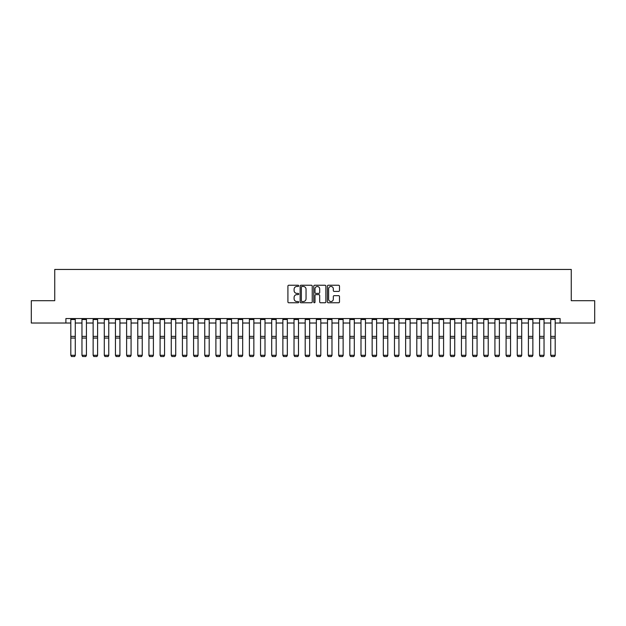 <?xml version="1.0" encoding="UTF-8"?>
<svg xmlns="http://www.w3.org/2000/svg" width="626" height="626" viewBox="0 0 626 626"><rect width="100%" height="100%" fill="white"/><g stroke="black" fill="none" stroke-linecap="round" stroke-linejoin="round"><path stroke-width="0.94" d="M298.712 285.855A0.61 0.61 0 0 0 298.101 285.245L288.789 285.245A0.876 0.876 0 0 0 287.913 286.121L287.913 301.896A0.876 0.876 0 0 0 288.789 302.773L298.101 302.773A0.61 0.61 0 0 0 298.712 302.155A0.61 0.61 0 0 0 298.101 301.544L296.896 301.544A2.801 2.801 0 0 1 294.095 298.735L294.095 297.42A2.801 2.801 0 0 1 296.896 294.619L298.101 294.619A0.61 0.61 0 0 0 298.712 294.009A0.61 0.61 0 0 0 298.101 293.391L296.896 293.391A2.801 2.801 0 0 1 294.095 290.589L294.095 289.275A2.801 2.801 0 0 1 296.896 286.465L298.101 286.465A0.61 0.61 0 0 0 298.712 285.855M338.611 291.419A0.876 0.876 0 0 0 339.488 290.542L339.488 286.121A0.876 0.876 0 0 0 338.611 285.245L328.274 285.245A0.876 0.876 0 0 0 327.398 286.121L327.398 301.896A0.876 0.876 0 0 0 328.274 302.773L338.611 302.773A0.876 0.876 0 0 0 339.488 301.896L339.488 296.544A0.876 0.876 0 0 0 338.611 295.668L334.19 295.668A0.876 0.876 0 0 0 333.314 296.544L333.314 299.197A2.348 2.348 0 0 1 330.966 301.544A2.348 2.348 0 0 1 328.619 299.197L328.619 288.813A2.348 2.348 0 0 1 330.966 286.465A2.348 2.348 0 0 1 333.314 288.813L333.314 290.542A0.876 0.876 0 0 0 334.19 291.419L338.611 291.419M65.902 323.024L31.3 323.024L31.3 300.699L54.736 300.699L54.736 269.454L571.264 269.454L571.264 300.699L594.7 300.699L594.7 323.024L560.098 323.024L560.098 318.564L65.902 318.564L65.902 323.024L70.808 323.024M312.233 286.121A0.876 0.876 0 0 0 311.357 285.245L301.012 285.245A0.876 0.876 0 0 0 300.136 286.121L300.136 301.896A0.876 0.876 0 0 0 301.012 302.773L311.357 302.773A0.876 0.876 0 0 0 312.233 301.896L312.233 286.121M314.643 285.245L324.988 285.245A0.876 0.876 0 0 1 325.864 286.121L325.864 301.896A0.876 0.876 0 0 1 324.988 302.773L320.559 302.773A0.876 0.876 0 0 1 319.683 301.896L319.683 295.495A0.876 0.876 0 0 0 318.806 294.619L315.872 294.619A0.876 0.876 0 0 0 314.995 295.495L314.995 302.155A0.61 0.61 0 0 1 314.377 302.773A0.61 0.61 0 0 1 313.767 302.155L313.767 286.121A0.876 0.876 0 0 1 314.643 285.245M75.276 323.024L81.967 323.024M86.435 323.024L93.133 323.024M97.593 323.024L104.292 323.024M108.76 323.024L115.45 323.024M119.918 323.024L126.616 323.024M131.077 323.024L137.775 323.024M142.235 323.024L148.933 323.024M153.401 323.024L160.099 323.024M164.56 323.024L171.258 323.024M175.718 323.024L182.416 323.024M186.884 323.024L193.583 323.024M198.043 323.024L204.741 323.024M209.201 323.024L215.9 323.024M220.368 323.024L227.058 323.024M231.526 323.024L238.224 323.024M242.685 323.024L249.383 323.024M253.851 323.024L260.541 323.024M265.009 323.024L271.707 323.024M276.168 323.024L282.866 323.024M287.326 323.024L294.024 323.024M298.492 323.024L305.191 323.024M309.651 323.024L316.349 323.024M320.809 323.024L327.508 323.024M331.976 323.024L338.674 323.024M343.134 323.024L349.832 323.024M354.293 323.024L360.991 323.024M365.459 323.024L372.149 323.024M376.617 323.024L383.315 323.024M387.776 323.024L394.474 323.024M398.942 323.024L405.632 323.024M410.1 323.024L416.799 323.024M421.259 323.024L427.957 323.024M432.417 323.024L439.116 323.024M443.584 323.024L450.282 323.024M454.742 323.024L461.44 323.024M465.9 323.024L472.599 323.024M477.067 323.024L483.765 323.024M488.225 323.024L494.923 323.024M499.384 323.024L506.082 323.024M510.55 323.024L517.24 323.024M521.708 323.024L528.407 323.024M532.867 323.024L539.565 323.024M544.033 323.024L550.723 323.024M555.192 323.024L560.098 323.024M301.982 286.465A0.61 0.61 0 0 0 301.364 287.084L301.364 300.926A0.61 0.61 0 0 0 301.982 301.544L303.25 301.544A2.801 2.801 0 0 0 306.051 298.735L306.051 289.275A2.801 2.801 0 0 0 303.25 286.465L301.982 286.465M319.683 288.86A2.348 2.348 0 0 0 317.335 286.512A2.348 2.348 0 0 0 314.995 288.86L314.995 292.514A0.876 0.876 0 0 0 315.872 293.391L318.806 293.391A0.876 0.876 0 0 0 319.683 292.514L319.683 288.86M75.276 318.564L75.276 355.435L74.604 356.546L71.481 356.484L74.604 356.546M71.481 356.546L70.808 355.278L75.276 355.278L74.604 356.484M70.808 318.564L70.808 355.278L71.481 356.484M86.435 318.564L86.435 355.435L85.762 356.546L82.64 356.484L85.762 356.546M82.64 356.546L81.967 355.278L86.435 355.278L85.762 356.484M81.967 318.564L81.967 355.278L82.64 356.484M97.593 318.564L97.593 355.435L96.928 356.546L93.798 356.484L96.928 356.546M93.798 356.546L93.133 355.278L97.593 355.278L96.928 356.484M93.133 318.564L93.133 355.278L93.798 356.484M108.76 318.564L108.76 355.435L108.087 356.546L104.965 356.484L108.087 356.546M104.965 356.546L104.292 355.278L108.76 355.278L108.087 356.484M104.292 318.564L104.292 355.278L104.965 356.484M119.918 318.564L119.918 355.435L119.245 356.546L116.123 356.484L119.245 356.546M116.123 356.546L115.45 355.278L119.918 355.278L119.245 356.484M115.45 318.564L115.45 355.278L116.123 356.484M131.077 318.564L131.077 355.435L130.411 356.546L127.281 356.484L130.411 356.546M127.281 356.546L126.616 355.278L131.077 355.278L130.411 356.484M126.616 318.564L126.616 355.278L127.281 356.484M142.235 318.564L142.235 355.435L141.57 356.546L138.448 356.484L141.57 356.546M138.448 356.546L137.775 355.278L142.235 355.278L141.57 356.484M137.775 318.564L137.775 355.278L138.448 356.484M153.401 318.564L153.401 355.435L152.728 356.546L149.606 356.484L152.728 356.546M149.606 356.546L148.933 355.278L153.401 355.278L152.728 356.484M148.933 318.564L148.933 355.278L149.606 356.484M164.56 318.564L164.56 355.435L163.895 356.546L160.765 356.484L163.895 356.546M160.765 356.546L160.099 355.278L164.56 355.278L163.895 356.484M160.099 318.564L160.099 355.278L160.765 356.484M175.718 318.564L175.718 355.435L175.053 356.546L171.923 356.484L175.053 356.546M171.923 356.546L171.258 355.278L175.718 355.278L175.053 356.484M171.258 318.564L171.258 355.278L171.923 356.484M186.884 318.564L186.884 355.435L186.212 356.546L183.089 356.484L186.212 356.546M183.089 356.546L182.416 355.278L186.884 355.278L186.212 356.484M182.416 318.564L182.416 355.278L183.089 356.484M198.043 318.564L198.043 355.435L197.37 356.546L194.248 356.484L197.37 356.546M194.248 356.546L193.583 355.278L198.043 355.278L197.37 356.484M193.583 318.564L193.583 355.278L194.248 356.484M209.201 318.564L209.201 355.435L208.536 356.546L205.406 356.484L208.536 356.546M205.406 356.546L204.741 355.278L209.201 355.278L208.536 356.484M204.741 318.564L204.741 355.278L205.406 356.484M220.368 318.564L220.368 355.435L219.695 356.546L216.573 356.484L219.695 356.546M216.573 356.546L215.9 355.278L220.368 355.278L219.695 356.484M215.9 318.564L215.9 355.278L216.573 356.484M231.526 318.564L231.526 355.435L230.853 356.546L227.731 356.484L230.853 356.546M227.731 356.546L227.058 355.278L231.526 355.278L230.853 356.484M227.058 318.564L227.058 355.278L227.731 356.484M242.685 318.564L242.685 355.435L242.019 356.546L238.889 356.484L242.019 356.546M238.889 356.546L238.224 355.278L242.685 355.278L242.019 356.484M238.224 318.564L238.224 355.278L238.889 356.484M253.851 318.564L253.851 355.435L253.178 356.546L250.056 356.484L253.178 356.546M250.056 356.546L249.383 355.278L253.851 355.278L253.178 356.484M249.383 318.564L249.383 355.278L250.056 356.484M265.009 318.564L265.009 355.435L264.336 356.546L261.214 356.484L264.336 356.546M261.214 356.546L260.541 355.278L265.009 355.278L264.336 356.484M260.541 318.564L260.541 355.278L261.214 356.484M276.168 318.564L276.168 355.435L275.503 356.546L272.373 356.484L275.503 356.546M272.373 356.546L271.707 355.278L276.168 355.278L275.503 356.484M271.707 318.564L271.707 355.278L272.373 356.484M287.326 318.564L287.326 355.435L286.661 356.546L283.539 356.484L286.661 356.546M283.539 356.546L282.866 355.278L287.326 355.278L286.661 356.484M282.866 318.564L282.866 355.278L283.539 356.484M298.492 318.564L298.492 355.435L297.82 356.546L294.697 356.484L297.82 356.546M294.697 356.546L294.024 355.278L298.492 355.278L297.82 356.484M294.024 318.564L294.024 355.278L294.697 356.484M309.651 318.564L309.651 355.435L308.986 356.546L305.856 356.484L308.986 356.546M305.856 356.546L305.191 355.278L309.651 355.278L308.986 356.484M305.191 318.564L305.191 355.278L305.856 356.484M320.809 318.564L320.809 355.435L320.144 356.546L317.014 356.484L320.144 356.546M317.014 356.546L316.349 355.278L320.809 355.278L320.144 356.484M316.349 318.564L316.349 355.278L317.014 356.484M331.976 318.564L331.976 355.435L331.303 356.546L328.18 356.484L331.303 356.546M328.18 356.546L327.508 355.278L331.976 355.278L331.303 356.484M327.508 318.564L327.508 355.278L328.18 356.484M343.134 318.564L343.134 355.435L342.461 356.546L339.339 356.484L342.461 356.546M339.339 356.546L338.674 355.278L343.134 355.278L342.461 356.484M338.674 318.564L338.674 355.278L339.339 356.484M354.293 318.564L354.293 355.435L353.627 356.546L350.497 356.484L353.627 356.546M350.497 356.546L349.832 355.278L354.293 355.278L353.627 356.484M349.832 318.564L349.832 355.278L350.497 356.484M365.459 318.564L365.459 355.435L364.786 356.546L361.664 356.484L364.786 356.546M361.664 356.546L360.991 355.278L365.459 355.278L364.786 356.484M360.991 318.564L360.991 355.278L361.664 356.484M376.617 318.564L376.617 355.435L375.944 356.546L372.822 356.484L375.944 356.546M372.822 356.546L372.149 355.278L376.617 355.278L375.944 356.484M372.149 318.564L372.149 355.278L372.822 356.484M387.776 318.564L387.776 355.435L387.111 356.546L383.981 356.484L387.111 356.546M383.981 356.546L383.315 355.278L387.776 355.278L387.111 356.484M383.315 318.564L383.315 355.278L383.981 356.484M398.942 318.564L398.942 355.435L398.269 356.546L395.147 356.484L398.269 356.546M395.147 356.546L394.474 355.278L398.942 355.278L398.269 356.484M394.474 318.564L394.474 355.278L395.147 356.484M410.1 318.564L410.1 355.435L409.427 356.546L406.305 356.484L409.427 356.546M406.305 356.546L405.632 355.278L410.1 355.278L409.427 356.484M405.632 318.564L405.632 355.278L406.305 356.484M421.259 318.564L421.259 355.435L420.594 356.546L417.464 356.484L420.594 356.546M417.464 356.546L416.799 355.278L421.259 355.278L420.594 356.484M416.799 318.564L416.799 355.278L417.464 356.484M432.417 318.564L432.417 355.435L431.752 356.546L428.63 356.484L431.752 356.546M428.63 356.546L427.957 355.278L432.417 355.278L431.752 356.484M427.957 318.564L427.957 355.278L428.63 356.484M443.584 318.564L443.584 355.435L442.911 356.546L439.788 356.484L442.911 356.546M439.788 356.546L439.116 355.278L443.584 355.278L442.911 356.484M439.116 318.564L439.116 355.278L439.788 356.484M454.742 318.564L454.742 355.435L454.077 356.546L450.947 356.484L454.077 356.546M450.947 356.546L450.282 355.278L454.742 355.278L454.077 356.484M450.282 318.564L450.282 355.278L450.947 356.484M465.9 318.564L465.9 355.435L465.235 356.546L462.105 356.484L465.235 356.546M462.105 356.546L461.44 355.278L465.9 355.278L465.235 356.484M461.44 318.564L461.44 355.278L462.105 356.484M477.067 318.564L477.067 355.435L476.394 356.546L473.272 356.484L476.394 356.546M473.272 356.546L472.599 355.278L477.067 355.278L476.394 356.484M472.599 318.564L472.599 355.278L473.272 356.484M488.225 318.564L488.225 355.435L487.552 356.546L484.43 356.484L487.552 356.546M484.43 356.546L483.765 355.278L488.225 355.278L487.552 356.484M483.765 318.564L483.765 355.278L484.43 356.484M499.384 318.564L499.384 355.435L498.719 356.546L495.589 356.484L498.719 356.546M495.589 356.546L494.923 355.278L499.384 355.278L498.719 356.484M494.923 318.564L494.923 355.278L495.589 356.484M510.55 318.564L510.55 355.435L509.877 356.546L506.755 356.484L509.877 356.546M506.755 356.546L506.082 355.278L510.55 355.278L509.877 356.484M506.082 318.564L506.082 355.278L506.755 356.484M521.708 318.564L521.708 355.435L521.035 356.546L517.913 356.484L521.035 356.546M517.913 356.546L517.24 355.278L521.708 355.278L521.035 356.484M517.24 318.564L517.24 355.278L517.913 356.484M532.867 318.564L532.867 355.435L532.202 356.546L529.072 356.484L532.202 356.546M529.072 356.546L528.407 355.278L532.867 355.278L532.202 356.484M528.407 318.564L528.407 355.278L529.072 356.484M544.033 318.564L544.033 355.435L543.36 356.546L540.238 356.484L543.36 356.546M540.238 356.546L539.565 355.278L544.033 355.278L543.36 356.484M539.565 318.564L539.565 355.278L540.238 356.484M555.192 318.564L555.192 355.435L554.519 356.546L551.396 356.484L554.519 356.546M551.396 356.546L550.723 355.278L555.192 355.278L554.519 356.484M550.723 318.564L550.723 355.278L551.396 356.484M75.276 336.389L70.808 336.389M75.276 338.079L70.808 338.079M75.276 319.518L70.808 319.518M86.435 336.389L81.967 336.389M86.435 338.079L81.967 338.079M86.435 319.518L81.967 319.518M97.593 336.389L93.133 336.389M97.593 338.079L93.133 338.079M97.593 319.518L93.133 319.518M108.76 336.389L104.292 336.389M108.76 338.079L104.292 338.079M108.76 319.518L104.292 319.518M119.918 336.389L115.45 336.389M119.918 338.079L115.45 338.079M119.918 319.518L115.45 319.518M131.077 336.389L126.616 336.389M131.077 338.079L126.616 338.079M131.077 319.518L126.616 319.518M142.235 336.389L137.775 336.389M142.235 338.079L137.775 338.079M142.235 319.518L137.775 319.518M153.401 336.389L148.933 336.389M153.401 338.079L148.933 338.079M153.401 319.518L148.933 319.518M164.56 336.389L160.099 336.389M164.56 338.079L160.099 338.079M164.56 319.518L160.099 319.518M175.718 336.389L171.258 336.389M175.718 338.079L171.258 338.079M175.718 319.518L171.258 319.518M186.884 336.389L182.416 336.389M186.884 338.079L182.416 338.079M186.884 319.518L182.416 319.518M198.043 336.389L193.583 336.389M198.043 338.079L193.583 338.079M198.043 319.518L193.583 319.518M209.201 336.389L204.741 336.389M209.201 338.079L204.741 338.079M209.201 319.518L204.741 319.518M220.368 336.389L215.9 336.389M220.368 338.079L215.9 338.079M220.368 319.518L215.9 319.518M231.526 336.389L227.058 336.389M231.526 338.079L227.058 338.079M231.526 319.518L227.058 319.518M242.685 336.389L238.224 336.389M242.685 338.079L238.224 338.079M242.685 319.518L238.224 319.518M253.851 336.389L249.383 336.389M253.851 338.079L249.383 338.079M253.851 319.518L249.383 319.518M265.009 336.389L260.541 336.389M265.009 338.079L260.541 338.079M265.009 319.518L260.541 319.518M276.168 336.389L271.707 336.389M276.168 338.079L271.707 338.079M276.168 319.518L271.707 319.518M287.326 336.389L282.866 336.389M287.326 338.079L282.866 338.079M287.326 319.518L282.866 319.518M298.492 336.389L294.024 336.389M298.492 338.079L294.024 338.079M298.492 319.518L294.024 319.518M309.651 336.389L305.191 336.389M309.651 338.079L305.191 338.079M309.651 319.518L305.191 319.518M320.809 336.389L316.349 336.389M320.809 338.079L316.349 338.079M320.809 319.518L316.349 319.518M331.976 336.389L327.508 336.389M331.976 338.079L327.508 338.079M331.976 319.518L327.508 319.518M343.134 336.389L338.674 336.389M343.134 338.079L338.674 338.079M343.134 319.518L338.674 319.518M354.293 336.389L349.832 336.389M354.293 338.079L349.832 338.079M354.293 319.518L349.832 319.518M365.459 336.389L360.991 336.389M365.459 338.079L360.991 338.079M365.459 319.518L360.991 319.518M376.617 336.389L372.149 336.389M376.617 338.079L372.149 338.079M376.617 319.518L372.149 319.518M387.776 336.389L383.315 336.389M387.776 338.079L383.315 338.079M387.776 319.518L383.315 319.518M398.942 336.389L394.474 336.389M398.942 338.079L394.474 338.079M398.942 319.518L394.474 319.518M410.1 336.389L405.632 336.389M410.1 338.079L405.632 338.079M410.1 319.518L405.632 319.518M421.259 336.389L416.799 336.389M421.259 338.079L416.799 338.079M421.259 319.518L416.799 319.518M432.417 336.389L427.957 336.389M432.417 338.079L427.957 338.079M432.417 319.518L427.957 319.518M443.584 336.389L439.116 336.389M443.584 338.079L439.116 338.079M443.584 319.518L439.116 319.518M454.742 336.389L450.282 336.389M454.742 338.079L450.282 338.079M454.742 319.518L450.282 319.518M465.9 336.389L461.44 336.389M465.9 338.079L461.44 338.079M465.9 319.518L461.44 319.518M477.067 336.389L472.599 336.389M477.067 338.079L472.599 338.079M477.067 319.518L472.599 319.518M488.225 336.389L483.765 336.389M488.225 338.079L483.765 338.079M488.225 319.518L483.765 319.518M499.384 336.389L494.923 336.389M499.384 338.079L494.923 338.079M499.384 319.518L494.923 319.518M510.55 336.389L506.082 336.389M510.55 338.079L506.082 338.079M510.55 319.518L506.082 319.518M521.708 336.389L517.24 336.389M521.708 338.079L517.24 338.079M521.708 319.518L517.24 319.518M532.867 336.389L528.407 336.389M532.867 338.079L528.407 338.079M532.867 319.518L528.407 319.518M544.033 336.389L539.565 336.389M544.033 338.079L539.565 338.079M544.033 319.518L539.565 319.518M555.192 336.389L550.723 336.389M555.192 338.079L550.723 338.079M555.192 319.518L550.723 319.518"/></g></svg>
